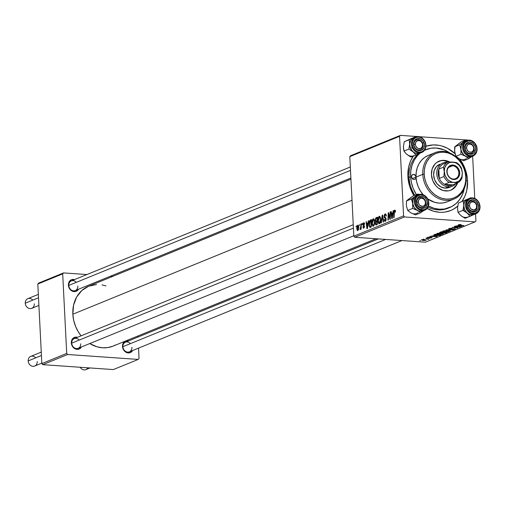 <?xml version="1.0" encoding="UTF-8"?>
<svg xmlns="http://www.w3.org/2000/svg" width="505" height="505" viewBox="0 0 505 505"><rect width="100%" height="100%" fill="white"/><g stroke="black" fill="none" stroke-linecap="round" stroke-linejoin="round"><path stroke-width="0.76" d="M130.41 343.634A5.22 4.4 67.8 0 0 125.429 342.194A5.22 4.4 67.8 0 0 122.885 346.708L122.5 346.436A6.262 5.284 -112.2 0 1 125.265 341.146M125.859 340.907A6.262 5.284 -112.2 0 1 128.655 340.881M79.234 340.067A5.22 4.4 67.8 0 0 74.254 338.628A5.22 4.4 67.8 0 0 71.71 343.141L71.319 342.87A6.262 5.284 -112.2 0 1 77.48 337.308L75.384 337.17L72.688 338.653L71.363 341.683L71.855 345.237L73.13 347.307L75.99 349.176L79.108 349.043L81.431 346.96A6.262 5.284 -112.2 0 1 75.46 348.987A6.262 5.284 -112.2 0 1 71.319 342.87L71.71 343.141A5.22 4.4 -112.2 0 1 74.254 338.628L353.248 224.712M76.312 282.345A5.22 4.4 67.8 0 0 71.331 280.906A5.22 4.4 67.8 0 0 68.781 285.42L68.396 285.148A6.262 5.284 -112.2 0 1 74.551 279.587M425.128 149.972A31.304 26.418 67.8 0 0 424.642 150.155A31.304 26.418 -112.2 0 1 425.128 149.972M413.589 155.666L410.615 160.925L408.684 166.865L407.895 176.542L409.05 177.369A31.304 26.418 67.8 0 0 414.839 195.239A31.304 26.418 -112.2 0 1 409.05 177.369A31.304 26.418 -112.2 0 1 418.254 153.987A31.304 26.418 67.8 0 0 409.05 177.369L407.895 176.542A34.435 29.056 -112.2 0 1 413.279 156.102M459.891 159.113A34.435 29.056 -112.2 0 1 467.573 180.702L466.128 180.853L467.573 180.702L467.258 177.394L464.651 167.666L459.714 158.879M455.346 153.924L447.575 148.325L441.881 146.021L438.959 145.333L433.113 144.922L425.967 146.273A34.435 29.056 -112.2 0 1 455.062 153.659M72.84 314.217A32.345 27.295 67.8 0 0 81.09 335.838L78.458 332.107L75.592 326.464L73.692 320.423L72.84 314.217L352.01 200.226L72.84 314.217L73.585 305.121L76.678 296.978L81.854 290.489L88.665 286.215A32.345 27.295 67.8 0 0 72.84 314.217M376.036 238.751L113.101 346.114L107.912 347.554L102.477 347.781L96.973 346.796L89.764 343.564A32.345 27.295 67.8 0 0 113.101 346.114L115.5 344.972M74.576 279.593L71.457 279.726L69.766 280.932L68.44 283.962L68.781 285.42A5.22 4.4 67.8 0 0 73.56 290.836A5.22 4.4 67.8 0 0 77.827 286.051A5.22 4.4 -112.2 0 1 75.277 290.564A5.22 4.4 -112.2 0 1 68.781 285.42A5.22 4.4 -112.2 0 1 71.331 280.906L350.325 166.985M128.68 340.888L126.559 340.736L123.87 342.22L122.791 344.12L122.5 346.436L122.885 346.708A5.22 4.4 67.8 0 0 127.664 352.124A5.22 4.4 67.8 0 0 131.925 347.339A5.22 4.4 -112.2 0 1 129.375 351.852A5.22 4.4 -112.2 0 1 122.885 346.708A5.22 4.4 -112.2 0 1 125.429 342.194L378.371 238.916M470.931 140.289L470.483 140.257L470.931 140.289M468.526 140.119L466.595 139.986L468.526 140.119M465.894 139.935L419.301 136.691L465.894 139.935M417.351 136.552L416.859 136.52L417.351 136.552M416.341 136.483L400.402 135.372L350.653 155.685L349.801 156.645L353.828 236.189L403.583 215.875L399.55 136.325L349.801 156.645L350.653 155.685L400.402 135.372L416.341 136.483M371.895 223.582L372.343 220.041L372.911 219.044L373.687 218.766L374.653 221.095L374.243 225.003L373.618 226.051L372.747 226.202L371.914 223.86L373.309 226.246L374.331 224.731L374.672 221.367L373.271 218.791L373.814 218.829L373.271 218.791L371.895 223.582L372.286 223.608L371.895 223.582M367.968 223.033L368.315 220.906L368.726 220.736L367.4 228.563L366.939 228.752L366.081 221.815L366.46 221.663L366.68 223.557L367.968 223.033L366.68 223.557L366.46 221.663L366.081 221.815L366.939 228.752L367.4 228.563L368.726 220.736L368.315 220.906L368.694 220.931L368.315 220.906L367.968 223.033L368.334 223.059L367.968 223.033M394.708 210.888L395.522 211.614L395.144 211.589L395.137 212.226L395.51 211.98L394.689 210.042L395.371 210.459L395.51 211.98L395.137 212.226L394.872 210.882L394.411 211.279L394.102 217.661L393.717 217.819L394.083 210.932L394.689 210.042L393.9 212.403L393.717 217.819L394.102 217.661L394.279 212.428L394.708 210.888L395.478 210.913M385.195 220.54L385.927 220.597L385.195 220.54L384.425 219.359L384.052 219.587L385.22 221.379L386.142 219.075L384.463 216.291L385.138 214.795L386.293 215.168L385.845 215.136L386.319 215.938L385.997 216.146L386.369 215.906L385.119 213.95L384.09 216.512L384.488 216.538L384.084 216.077L384.602 214.373L385.599 213.893L386.369 215.906L385.997 216.146L385.782 214.997L385.233 214.758L384.463 216.291L385.984 218.229L386.041 220.243L385.605 221.114L384.804 221.424L384.059 219.744L384.425 219.359L385.056 220.578L385.769 219.498L385.593 218.69L384.33 217.674L384.09 216.512L385.769 219.271L384.993 220.578L385.902 220.641M380.959 223.027L382.184 215.244L382.664 215.048L383.579 221.96L383.2 222.112L382.411 216.191L381.363 222.863L380.959 223.027L381.363 222.863L382.411 216.191L383.2 222.112L383.579 221.96L382.664 215.048L382.184 215.244L382.695 215.281L382.184 215.244L380.959 223.027M377.929 221.121L378.371 217.579L378.946 216.582L379.716 216.304L380.682 218.633L380.271 222.541L379.646 223.589L378.775 223.74L377.942 221.398L379.343 223.784L380.366 222.269L380.701 218.905L379.299 216.323L379.842 216.361L379.299 216.323L377.929 221.121L378.314 221.146L377.929 221.121M355.968 226.991L356.378 225.779L355.968 226.991M375.146 220.382L375.676 218.078L377.532 217.144L377.279 224.529L376.099 224.99L375.316 224.075L375.676 221.638L375.146 220.382L375.676 221.638L375.265 223.582L375.846 224.996L377.279 224.529L377.532 217.144L376.08 217.737L377.506 217.832L376.08 217.737L375.146 220.382L375.537 220.407L375.146 220.382M392.802 212.895L393.142 210.768L393.553 210.598L392.233 218.425L391.773 218.614L390.914 211.677L391.293 211.526L391.508 213.419L392.802 212.895L391.508 213.419L391.293 211.526L390.914 211.677L391.773 218.614L392.233 218.425L393.553 210.598L393.142 210.768L393.521 210.793L393.142 210.768L392.802 212.895L393.161 212.921L392.802 212.895M389.986 216.5L390.157 211.986L390.535 211.835L390.277 219.227L389.879 219.385L388.534 213.754L388.339 220.016L387.954 220.174L388.206 212.782L388.604 212.618L389.955 218.242L389.986 216.5L389.955 218.242L388.604 212.618L388.206 212.782L387.954 220.174L388.339 220.016L388.534 213.754L389.879 219.385L390.277 219.227L390.535 211.835L390.157 211.986L390.529 212.012L390.157 211.986L389.986 216.5L390.371 216.531L389.986 216.5M363.707 227.515L364.263 227.553L363.158 226.701L362.786 226.947L363.726 228.172L364.44 226.373L363.234 224.359L363.688 223.361L364.294 224.441L364.667 224.195L363.669 222.705L364.029 222.661L364.667 224.195L364.294 224.441L363.834 223.336L363.228 224.27L364.326 225.748L364.345 227.319L363.392 228.216L362.786 226.947L363.158 226.701L363.606 227.547L364.055 226.941L362.855 224.573L363.669 222.705L362.855 224.573L364.01 226.234L363.562 227.547L364.25 227.591M369.856 220.451L371.503 219.606L371.251 226.991L369.938 227.465L369.016 225.811L369.086 222.484L369.856 220.451L368.934 224.959L369.881 227.458L371.251 226.991L371.503 219.606L370.43 220.041L371.484 220.117L369.856 220.451L371.472 220.565L369.856 220.451M356.77 228.797L357.104 226.013L358.171 225.116L358.79 226.814L358.417 229.813L357.37 230.589L356.77 228.797L357.761 230.608L358.79 226.814L357.786 225.11L358.215 225.142L357.786 225.11L356.77 228.797L357.161 228.822L356.77 228.797M359.453 225.565L359.863 224.353L359.453 225.565M360.854 226.07L360.942 223.917L361.321 223.759L361.144 229.131L360.759 229.289L360.804 228.178L360.179 229.605L360.854 226.07L359.983 229.51L360.804 228.178L360.759 229.289L361.144 229.131L361.321 223.759L360.942 223.917L361.315 223.942L360.942 223.917L360.854 226.07L361.245 226.095L360.854 226.07M361.997 224.523L362.407 223.317L362.382 224.371L361.997 224.523L362.382 224.371L362.407 223.317L361.997 224.523M354.788 237.274L425.311 242.185L475.066 221.872L404.537 216.954L354.788 237.274L353.828 236.189L349.801 156.645L399.55 136.325L400.402 135.372L399.55 136.325L403.583 215.875L404.537 216.954L403.583 215.875L353.828 236.189L354.788 237.274L425.311 242.185L475.066 221.872L404.537 216.954L354.788 237.274M437.002 233.487C436.377 233.948 437.077 234.251 439.098 234.389L436.787 233.935L437.336 233.373L442.891 233.43L443.415 233.941L441.288 234.402L439.098 234.389L443.163 234.074L443.289 233.562L440.985 233.165L436.667 233.771M433.41 235.816L437.178 236.479L429.894 236.428L433.41 235.816L429.894 236.428L436.718 236.662L433.41 235.816M458.42 224.738L459.304 225.224L463.88 225.577L459.834 225.085L459.127 224.561L461.103 224.586L458.42 224.738L460.977 224.567L459.064 224.946L463.495 225.729L458.199 224.914M455.081 229.207L455.055 228.759L455.081 229.207L454.412 228.677L449.892 229.081L449.557 228.437L451.811 228.317L448.85 228.645L449.576 229.238L448.535 228.828L451.243 228.298L452.12 228.336L449.791 228.632L449.311 228.879L449.778 229.074L455.024 228.752L455.415 228.961L454.967 229.251L452.568 229.529L454.456 229.106L454.172 228.841L449.576 229.238L454.077 228.834L454.349 229.15L452.183 229.51L455.415 228.954M450.738 230.943L445.991 229.851L453.357 229.87L447.077 229.844L450.738 230.943L447.077 229.844L453.357 229.87L445.991 229.851L450.738 230.943M443.03 231.025C442.412 231.486 443.106 231.789 445.126 231.921L442.822 231.473L443.365 230.911L448.92 230.962L449.444 231.479L447.316 231.94L445.126 231.921L449.197 231.612L449.317 231.101L447.013 230.703L442.702 231.309M420.627 240.639L419.813 240.544L420.627 240.639M442.544 232.811L445.524 233.02L446.13 232.824L446.104 232.325L446.13 232.824L447.058 232.445L441.345 231.751L439.887 232.344L440.802 232.704L440.461 232.874L439.628 232.527L441.345 231.751L447.058 232.445L445.075 233.095L442.544 232.849M458.237 225.678L462.006 226.341L454.721 226.291L458.237 225.678L454.721 226.291L461.545 226.524L458.237 225.678M457.442 227.023L454.349 226.442L460.055 227.136L453.25 227.345L457.732 228.083L452.019 227.395L458.824 227.174L452.019 227.395L457.732 228.083L453.25 227.345L460.055 227.136L454.349 226.442L457.442 227.023M427.407 237.4L427.849 237.861L431.15 237.4L431.396 237.779L429.698 238.076L431.952 237.823L431.933 237.476L431.952 237.823L431.434 237.413L428.171 237.703L427.95 237.243L429.951 237.148L428.303 237.18L429.951 237.148L428.095 237.697L431.188 237.4L432.135 237.729L430.001 238.095L431.276 237.584L427.097 237.634M433.808 234.901L436.269 235.608L439.577 235.456L440.126 235.273L440.101 234.793L440.126 235.273L441.029 234.907L435.31 234.213L433.808 234.901L435.31 234.213L441.029 234.907L437.5 235.652L433.763 235.002M425.986 240.26L425.967 239.831L425.986 240.26L424.25 239.566L421.517 239.806L423.184 240.487L421.353 239.894L425.904 239.812L426.264 240.02L425.759 240.336L423.543 240.506L426.264 240.039M424.118 239.218L423.297 239.118L424.118 239.218M426.403 238.732L429.294 238.871L428.051 238.922L428.562 239.149L428.051 239.338L426.403 238.732L428.051 239.338L428.474 239.244L428.051 238.922L429.294 238.871L426.403 238.732M426.662 238.177L425.841 238.082L426.662 238.177M475.918 220.912L475.558 213.88L475.918 220.912L475.066 221.872L475.918 220.912M474.776 198.427L472.636 156.159L474.776 198.427M449.564 207.599A31.304 26.418 -112.2 0 1 428.492 206.008L433.959 208.262L439.281 209.215L444.545 208.994L451.887 206.494L456.141 203.471L459.683 199.494L462.384 194.709L464.322 188.447A31.304 26.418 -112.2 0 1 449.564 207.599L448.011 208.237A31.304 26.418 -112.2 0 1 427.988 207.183A31.304 26.418 67.8 0 0 448.781 207.902M112.817 276.349L110.488 276.191L112.817 276.349M86.904 274.543L63.542 272.915L38.664 283.071L37.812 284.031L41.846 363.575L66.717 353.418L62.689 273.874L37.812 284.031L38.664 283.071L63.542 272.915L86.904 274.543M138.2 359.421L67.676 354.504L42.799 364.66L113.328 369.578L138.2 359.421L67.676 354.504L66.717 353.418L62.689 273.874L63.542 272.915L62.689 273.874L37.812 284.031L41.846 363.575L66.717 353.418L67.676 354.504L42.799 364.66L41.846 363.575L42.799 364.66L113.328 369.578L138.2 359.421L139.052 358.462L138.528 348.115L139.052 358.462L138.2 359.421M137.972 337.075L137.915 335.983L137.972 337.075M68.396 285.148L69.482 288.607L72.032 291.031L74.134 291.644L76.186 291.322L78.502 289.239A6.262 5.284 -112.2 0 1 72.537 291.265A6.262 5.284 -112.2 0 1 68.396 285.148M122.5 346.436L123.031 348.803L124.306 350.874L127.172 352.742L130.284 352.61L132.607 350.527A6.262 5.284 -112.2 0 1 126.635 352.553A6.262 5.284 -112.2 0 1 122.5 346.436M105.955 285.918L102.029 284.896M96.531 284.517L88.665 286.215L350.937 179.123M80.749 343.772A5.22 4.4 -112.2 0 1 78.199 348.286A5.22 4.4 -112.2 0 1 71.71 343.141A5.22 4.4 67.8 0 0 76.489 348.557A5.22 4.4 67.8 0 0 80.749 343.772M407.895 176.542L409.675 186.402L413.892 195.624A34.435 29.056 -112.2 0 1 407.895 176.542M457.7 206.204A34.435 29.056 -112.2 0 1 427.091 208.483L433.587 211.223L439.438 212.277L442.355 212.315L445.227 212.037L450.725 210.509L453.301 209.285L457.978 205.958M461.879 201.577L464.852 196.319L466.784 190.379L467.573 180.702A34.435 29.056 -112.2 0 1 462.05 201.337M443.264 232.824L446.01 232.515L444.23 232.3L446.01 232.515L443.939 232.969L443.264 232.824L443.586 232.022L443.611 232.552L444.23 232.3L443.611 232.552M440.461 232.111L440.619 232.66L441.787 232.767L443.56 232.218L441.629 231.991L443.548 232.016L441.212 232.755L440.568 232.066L440.581 232.433L441.616 231.782L440.581 232.433M449.197 231.612L449.317 231.101M448.535 231.189L446.603 230.854L448.516 230.873L448.465 231.555L445.574 231.776L443.731 230.829L446.597 230.684L443.554 231.208L445.751 231.789L447.903 231.7L448.535 231.189L448.465 231.555M449.892 229.081L449.57 228.708M454.077 228.834L454.349 229.15M448.85 228.645L448.497 228.923M458.767 225.817L461.134 226.36L457.738 226.234L458.755 225.546L457.738 226.234L461.134 226.36L458.767 225.817M433.94 235.955L436.307 236.504L432.911 236.372L433.928 235.684L432.911 236.372L436.307 236.504L433.94 235.955M435.6 234.453L439.969 234.774L438.845 235.393L436.686 235.456C434.799 235.336 434.275 235.065 435.114 234.648L434.723 235.103L436.939 235.475L439.981 234.983L435.6 234.453M434.59 234.509L434.616 234.983L435.114 234.648M443.163 234.074L443.289 233.562M442.506 233.651L440.575 233.316L442.487 233.342L442.437 234.017L439.539 234.238L437.702 233.291L440.568 233.146L437.519 233.67L439.539 234.238L441.869 234.162L442.506 233.651L442.437 234.017M425.551 239.723L425.431 240.216L423.941 239.73L425.431 240.216L423.562 240.329L422.079 239.654L423.935 239.553L422.092 239.85M428.474 239.244L428.051 238.922M428.019 238.72L428.051 239.338L428.019 238.72M427.88 238.701L427.817 239.162M427.811 239.004L427.798 238.688M375.846 224.996L376.351 224.908M376.282 224.087L377.304 223.848L376.932 223.822L377.008 221.518L375.796 222.314L375.638 223.399L375.796 222.314L377.38 221.543L377.008 221.518L376.932 223.822L376.282 224.087L375.638 223.399L375.265 223.582L375.947 224.157L377.292 224.252M376.566 221.701L375.676 221.638L376.566 221.701M376.238 220.982L377.039 220.653L377.121 218.16L375.682 219.151L375.587 220.698L376.238 220.982L375.524 220.249L376.048 218.64L377.5 218.185L377.121 218.16L377.039 220.653L377.412 220.685L376.238 220.982L377.399 221.064L375.916 221.051L377.399 221.152M379.312 217.169L378.472 218.76L378.34 221.436L378.737 222.73L379.312 222.945L378.308 221.045L379.312 217.169L380.707 219.05L380.322 219.025L380.038 221.84L380.473 221.872L380.038 221.84L379.312 222.945L380.076 222.995L379.116 222.976L380.05 223.046M379.312 222.945L380.328 220.098L380.145 217.92L379.514 217.137L380.398 217.2M383.061 218.034L382.632 218.002L383.061 218.034M382.822 216.216L382.411 216.191L382.822 216.216M385.498 213.88L385.119 213.95M385.138 214.795L385.845 215.136M386.148 219.296L385.769 219.271L386.148 219.296M386.11 218.728L385.593 218.69L386.11 218.728M386.009 218.293L384.905 218.217L386.009 218.293M395.478 210.939L394.91 210.901M394.279 212.428L393.9 212.403L394.279 212.428M391.312 211.709L390.914 211.677L391.312 211.709M393.06 213.527L391.508 213.419L393.06 213.527M392.631 213.817L392.24 216.134L392.612 216.165L392.24 216.134L392.013 217.718L392.347 217.743L392.013 217.718L391.609 214.234L393.004 213.842L391.609 214.234L392.013 217.718L392.631 213.817M389.683 216.929L389.248 216.898L389.683 216.929M389.235 215.098L388.799 215.073L389.235 215.098M388.901 213.779L388.534 213.754L388.901 213.779M388.654 212.813L388.206 212.782L388.654 212.813M390.315 218.267L389.955 218.242L390.315 218.267M363.688 223.361L364.566 223.387M364.578 223.425L363.972 223.38M364.446 226.669L364.067 226.644L364.446 226.669M364.433 226.265L364.01 226.234L364.433 226.265M364.389 225.95L363.676 225.899L364.389 225.95M364.212 225.514L363.095 225.438L364.212 225.514M363.265 224.605L362.855 224.573L363.265 224.605M366.485 221.846L366.081 221.815L366.485 221.846M368.227 223.664L366.68 223.557L368.227 223.664M367.804 223.955L367.413 226.278L367.785 226.303L367.413 226.278L367.185 227.856L367.52 227.881L367.185 227.856L366.775 224.371L368.177 223.98L366.775 224.371L367.185 227.856L367.804 223.955M369.881 227.458L370.348 227.364M369.325 224.984L368.934 224.959L369.325 224.984M370.348 226.511L370.897 226.284L371.093 220.622L370.897 226.284L371.276 226.309L370.348 226.511L371.263 226.575L369.868 226.581L369.313 224.845L370.607 220.824L371.093 220.622L369.894 221.373L369.452 222.629L369.458 225.924L369.799 226.549L370.348 226.511L369.868 226.581M373.283 219.631L372.444 221.228L372.305 223.898L372.709 225.192L373.283 225.407L372.28 223.507L373.283 219.631L374.678 221.512L374.293 221.487L374.009 224.302L374.445 224.334L374.009 224.302L373.283 225.407L374.047 225.464L373.088 225.438L374.022 225.508M373.283 225.407L374.009 224.302L374.306 222.2L374.117 220.382L373.485 219.599L374.363 219.662M357.748 229.952L358.417 227.888L357.944 225.741L357.338 226.593L357.155 228.771L357.748 229.952L357.149 228.645L357.818 225.76L358.796 227.073L358.417 227.048L357.748 229.952L358.335 229.996L357.635 229.971L358.323 230.021M358.032 225.773L358.638 225.817M357.818 225.76L358.626 225.785M361.176 228.203L360.804 228.178L361.176 228.203M421.953 239.679L422.893 240.26L425.431 240.216M477.08 206.406L476.695 206.135A4.173 3.522 -112.2 0 1 473.28 209.96A4.173 3.522 -112.2 0 1 469.461 205.63L468.034 205.775A5.22 4.4 67.8 0 0 472.819 211.191A5.22 4.4 67.8 0 0 477.08 206.406A5.22 4.4 -112.2 0 1 474.53 210.92A5.22 4.4 -112.2 0 1 468.034 205.775A5.22 4.4 -112.2 0 1 470.584 201.261A5.22 4.4 -112.2 0 1 477.08 206.406A5.22 4.4 67.8 0 0 472.301 200.99A5.22 4.4 67.8 0 0 468.034 205.775L469.461 205.63L470.18 207.934L471.241 209.133L473.987 209.928L475.779 208.944L476.499 207.675L476.581 205.333L475.489 203.174L473.576 201.931L471.5 202.013L469.953 203.401L469.461 205.63A4.173 3.522 -112.2 0 1 472.869 201.798A4.173 3.522 -112.2 0 1 476.695 206.135L477.08 206.406M87.826 367.798A5.22 4.4 -112.2 0 1 80.194 367.268A5.22 4.4 67.8 0 0 85.844 369.628L89.966 367.949M385.637 239.42L122.885 346.708L385.637 239.42M37.218 361.548A5.22 4.4 -112.2 0 1 32.951 366.333A5.22 4.4 -112.2 0 1 28.173 360.917A5.22 4.4 67.8 0 0 34.668 366.062L41.82 363.139M425.904 202.84L425.513 202.568A4.173 3.522 -112.2 0 1 422.104 206.393A4.173 3.522 -112.2 0 1 418.285 202.063L416.859 202.208A5.22 4.4 67.8 0 0 421.637 207.624A5.22 4.4 67.8 0 0 425.904 202.84A5.22 4.4 -112.2 0 1 423.354 207.353A5.22 4.4 -112.2 0 1 416.859 202.208A5.22 4.4 -112.2 0 1 419.409 197.695A5.22 4.4 -112.2 0 1 425.904 202.84A5.22 4.4 67.8 0 0 421.12 197.423A5.22 4.4 67.8 0 0 416.859 202.208L418.285 202.063L418.778 199.835L420.324 198.446L421.694 198.231L423.739 199.058L425.159 200.984L425.488 203.357L424.604 205.377L422.805 206.362L420.059 205.567L419.005 204.367L418.285 202.063A4.173 3.522 -112.2 0 1 421.694 198.231A4.173 3.522 -112.2 0 1 425.513 202.568L425.904 202.84M353.418 228.115L71.71 343.141L353.418 228.115M41.435 355.501L28.173 360.917L41.435 355.501M41.265 352.099L30.723 356.404A5.22 4.4 67.8 0 0 28.173 360.917A5.22 4.4 -112.2 0 1 30.723 356.404A5.22 4.4 -112.2 0 1 35.703 357.843M465.111 148.053L466.538 147.908A4.173 3.522 -112.2 0 1 469.947 144.077A4.173 3.522 -112.2 0 1 473.766 148.407L474.157 148.685A5.22 4.4 67.8 0 0 469.372 143.268A5.22 4.4 67.8 0 0 465.111 148.053A5.22 4.4 -112.2 0 1 467.662 143.54A5.22 4.4 -112.2 0 1 474.157 148.685A5.22 4.4 -112.2 0 1 471.607 153.198A5.22 4.4 -112.2 0 1 465.111 148.053A5.22 4.4 67.8 0 0 469.89 153.47A5.22 4.4 67.8 0 0 474.157 148.685L473.766 148.407L473.273 150.635L471.727 152.024L469.65 152.112L468.312 151.412L466.891 149.486L466.563 147.113L467.447 145.093L468.577 144.291L469.947 144.077L471.992 144.903L473.046 146.103L473.766 148.407A4.173 3.522 -112.2 0 1 470.357 152.239A4.173 3.522 -112.2 0 1 466.538 147.908L465.111 148.053M413.936 144.487L415.356 144.342A4.173 3.522 -112.2 0 1 418.771 140.51A4.173 3.522 -112.2 0 1 422.59 144.84L422.975 145.118A5.22 4.4 67.8 0 0 418.197 139.702A5.22 4.4 67.8 0 0 413.936 144.487A5.22 4.4 -112.2 0 1 416.486 139.973A5.22 4.4 -112.2 0 1 422.975 145.118A5.22 4.4 -112.2 0 1 420.431 149.631A5.22 4.4 -112.2 0 1 413.936 144.487A5.22 4.4 67.8 0 0 418.714 149.903A5.22 4.4 67.8 0 0 422.975 145.118L421.864 142.536L420.81 141.337L419.478 140.636L417.401 140.725L415.855 142.113L415.356 144.342L415.71 145.92L417.136 147.845L418.475 148.546L420.551 148.457L422.098 147.069L422.59 144.84A4.173 3.522 -112.2 0 1 419.182 148.672A4.173 3.522 -112.2 0 1 415.356 144.342L413.936 144.487M38.336 294.377L27.8 298.682A5.22 4.4 67.8 0 0 25.25 303.196A5.22 4.4 -112.2 0 1 27.8 298.682A5.22 4.4 -112.2 0 1 32.781 300.121M34.289 303.827A5.22 4.4 -112.2 0 1 30.029 308.612A5.22 4.4 -112.2 0 1 25.25 303.196L38.513 297.78L25.25 303.196A5.22 4.4 67.8 0 0 31.746 308.34L38.898 305.418M68.781 285.42L350.495 170.393L68.781 285.42M466.153 212.308L467.131 213.072A8.351 7.045 -112.2 0 1 464.587 209.644L462.952 210.358L467.131 213.072L470.029 216.31L465.092 218.324L460.913 215.61L458.016 212.371L462.952 210.358L466.153 212.308M476.569 204.266A5.22 4.4 67.8 0 0 470.452 201.318A5.22 4.4 67.8 0 0 468.545 207.915L468.268 208.066A6.262 5.284 -112.2 0 1 470.546 200.15A6.262 5.284 -112.2 0 1 477.888 203.692L476.569 204.266A5.22 4.4 -112.2 0 1 474.53 210.92A5.22 4.4 -112.2 0 1 468.545 207.915A5.22 4.4 -112.2 0 1 470.584 201.261A5.22 4.4 -112.2 0 1 476.569 204.266L477.888 203.692L478.481 207.246L477.85 209.43L475.603 211.608L472.503 211.86L469.599 210.093L467.864 206.905L467.889 203.376L469.656 200.687L472.585 199.753L475.672 200.883L477.888 203.692A6.262 5.284 -112.2 0 1 475.603 211.608A6.262 5.284 -112.2 0 1 468.268 208.066L468.545 207.915A5.22 4.4 67.8 0 0 474.662 210.863A5.22 4.4 67.8 0 0 476.569 204.266M479.182 203.092A8.345 7.045 67.8 0 0 469.562 198.301A8.345 7.045 67.8 0 0 466.349 208.925L467.144 208.578A7.72 6.514 -112.2 0 1 469.959 198.818A7.72 6.514 -112.2 0 1 479.011 203.18L477.364 200.687L475.066 198.976L472.465 198.32L469.959 198.818L467.188 201.508L466.399 205.668L467.864 209.903L471.083 212.782L474.971 213.337L478.222 211.374L479.737 207.561L479.182 203.092A8.345 7.045 -112.2 0 1 475.918 213.735A8.345 7.045 -112.2 0 1 466.349 208.925A8.345 7.045 -112.2 0 1 469.612 198.282A8.345 7.045 -112.2 0 1 479.182 203.092L479.011 203.18A7.72 6.514 -112.2 0 1 476.19 212.946A7.72 6.514 -112.2 0 1 467.144 208.578L466.349 208.925A8.345 7.045 67.8 0 0 475.969 213.716A8.345 7.045 67.8 0 0 479.75 204.771M462.63 216.727L465.092 218.324L474.372 214.366L470.71 214.802L468.848 214.189L467.131 213.072L464.587 209.644A8.345 7.045 67.8 0 0 474.157 214.455L475.918 213.735C479.845 211.526 480.962 207.965 479.27 203.054C476.954 198.711 473.728 197.114 469.612 198.282L463.287 201.034L463.76 205.434L462.952 210.358L458.016 212.371L457.543 207.972L458.351 203.048L468.002 198.938A8.351 7.045 -112.2 0 0 467.636 199.09L465.433 200.788L464.082 203.389L464.878 201.571L467.636 199.09L463.287 201.034L463.76 205.434L464.082 203.389L463.786 206.501L464.587 209.644L463.76 205.434A8.351 7.045 -112.2 0 1 467.636 199.09L458.351 203.048L457.865 205.926M471.096 197.878L470.698 197.663L471.096 197.878M477.433 212.946L477.067 213.116L477.433 212.946M457.713 210.105L457.543 207.972L458.016 212.371L460.913 215.61L459.455 214.063M467.845 198.995A8.345 7.045 67.8 0 0 464.587 209.644L466.367 212.34L468.848 214.189L471.657 214.896L474.372 214.36L470.029 216.31L467.131 213.072A8.351 7.045 -112.2 0 0 474.309 214.391M463.495 207.902L462.952 210.358L464.587 209.644A8.351 7.045 -112.2 0 1 463.76 205.434L463.495 207.902M460.913 215.61A8.351 7.045 67.8 0 0 468.154 216.904M412.446 202.227L412.667 203.452A8.351 7.045 -112.2 0 1 413.065 199.323L411.379 198.995L412.667 203.452L412.667 208.426L407.731 210.446L406.443 205.989L406.443 201.009L411.379 198.995L412.446 202.227M425.601 204.923A5.22 4.4 67.8 0 0 423.013 198.011A5.22 4.4 67.8 0 0 417.155 200.132L416.833 199.437A6.262 5.284 -112.2 0 1 423.859 196.899A6.262 5.284 -112.2 0 1 426.965 205.188L425.601 204.923A5.22 4.4 -112.2 0 1 423.354 207.353A5.22 4.4 -112.2 0 1 418.31 205.844A5.22 4.4 -112.2 0 1 417.155 200.132A5.22 4.4 -112.2 0 1 419.409 197.695A5.22 4.4 -112.2 0 1 424.452 199.204A5.22 4.4 -112.2 0 1 425.601 204.923L426.965 205.188L425.829 207.044L424.093 208.174L422.028 208.413L418.986 207.063L416.928 204.108L416.543 200.548L417.313 198.44L418.778 196.912L421.77 196.211L424.812 197.562L426.346 199.412L427.205 201.697L426.965 205.188A6.262 5.284 -112.2 0 1 419.939 207.725A6.262 5.284 -112.2 0 1 416.833 199.437L417.155 200.132A5.22 4.4 67.8 0 0 419.743 207.037A5.22 4.4 67.8 0 0 425.601 204.923M412.831 213.666L415.533 214.871L420.469 212.857L415.533 214.871L410.988 212.921L407.731 210.446L412.667 208.426L417.212 210.383L414.182 207.498L412.667 203.452L413.065 199.323L414.832 198.604A8.345 7.045 67.8 0 0 416.322 207.315A8.345 7.045 67.8 0 0 423.821 210.459A8.345 7.045 67.8 0 0 428.347 206.274L428.152 205.857A7.72 6.514 -112.2 0 1 419.478 208.994A7.72 6.514 -112.2 0 1 415.647 198.768L414.832 198.604L413.071 199.323A8.345 7.045 67.8 0 0 414.914 208.47A8.345 7.045 67.8 0 0 422.982 210.888L424.743 210.168A8.345 7.045 -112.2 0 1 416.675 207.751A8.345 7.045 -112.2 0 1 414.832 198.604A8.345 7.045 -112.2 0 1 418.43 194.709A8.345 7.045 -112.2 0 1 426.498 197.127A8.345 7.045 -112.2 0 1 428.347 206.274A8.345 7.045 -112.2 0 1 424.743 210.168L428.347 206.274M407.756 200.125L412.964 196.003L417.9 193.989L415.28 196.23L411.379 198.995L406.443 201.009L410.679 197.884M428.41 206.09A8.345 7.045 67.8 0 0 426.788 197.487A8.345 7.045 67.8 0 0 419.352 194.419A8.345 7.045 67.8 0 0 414.832 198.604L415.647 198.768A7.72 6.514 -112.2 0 1 424.32 195.637A7.72 6.514 -112.2 0 1 428.152 205.857L428.442 201.552L427.381 198.73L424.32 195.637L420.438 194.791L417.048 196.483L415.647 198.768L415.356 203.073L417.269 207.126L419.478 208.994L423.36 209.834L425.753 208.969L428.152 205.857L428.429 206.198C429.225 197.966 425.898 194.141 418.43 194.709L416.669 195.429A8.345 7.045 67.8 0 0 413.071 199.323A8.351 7.045 -112.2 0 1 415.28 196.23L416.896 195.34L414.586 196.855L413.071 199.323L413.974 197.588L417.9 193.989L419.207 194.457L417.9 193.989L412.964 196.003L407.56 199.986L406.443 201.009L406.399 203.862M420.469 212.857L423.468 210.768L420.469 212.857L419.036 211.595L420.469 212.857M416.821 195.372A8.351 7.045 -112.2 0 0 415.28 196.23L411.379 198.995L413.065 199.323L412.755 203.982L413.898 207.031L415.943 209.493L418.576 210.989L421.404 211.292L423.133 210.825A8.351 7.045 -112.2 0 1 417.212 210.383L419.036 211.595L417.212 210.383A8.351 7.045 -112.2 0 1 412.667 203.452L412.667 208.426L419.049 211.128L420.936 211.33L423.001 210.882M418.153 212.63A8.351 7.045 67.8 0 1 410.988 212.921L407.731 210.446L406.443 205.989L406.98 208.092M461.084 159.511L463.786 160.716L459.241 158.766L455.983 156.291L454.696 151.835L454.696 146.854L461.216 141.848L466.153 139.828L459.632 144.84L460.92 149.291L460.92 154.271L465.465 156.228L468.722 158.703L471.72 156.613L468.722 158.703L463.786 160.716L468.722 158.703L463.805 154.984L461.45 151.399L460.92 149.291L461.317 145.169L463.085 144.449L463.899 144.613A7.72 6.514 -112.2 0 1 472.573 141.482A7.72 6.514 -112.2 0 1 476.404 151.702L476.6 152.119A8.345 7.045 -112.2 0 1 472.996 156.013A8.345 7.045 -112.2 0 1 464.928 153.596A8.345 7.045 -112.2 0 1 463.085 144.449A8.345 7.045 -112.2 0 1 466.683 140.554C474.151 139.98 477.484 143.811 476.682 152.043L476.695 147.397L474.782 143.344L471.304 140.914L468.69 140.636L465.301 142.328L463.899 144.613L463.609 148.918L465.522 152.971L469 155.401L471.613 155.679L474.006 154.814L476.404 151.702A7.72 6.514 -112.2 0 1 467.731 154.833A7.72 6.514 -112.2 0 1 463.899 144.613L463.085 144.449L461.324 145.169L462.226 143.433L465.149 141.185L463.912 141.804L461.961 143.837L460.939 146.652L461.008 149.827L462.151 152.876L464.196 155.338L466.828 156.834L471.007 156.821L467.302 156.973L465.465 156.228A8.351 7.045 -112.2 0 1 460.92 149.291A8.351 7.045 -112.2 0 1 463.533 142.075L459.632 144.84L454.696 146.854L458.931 143.723M465.408 145.97A5.22 4.4 67.8 0 0 467.996 152.882A5.22 4.4 67.8 0 0 473.854 150.768L475.218 151.033A6.262 5.284 -112.2 0 1 468.192 153.57A6.262 5.284 -112.2 0 1 465.086 145.282L465.408 145.97A5.22 4.4 -112.2 0 1 467.662 143.54A5.22 4.4 -112.2 0 1 472.705 145.049A5.22 4.4 -112.2 0 1 473.854 150.768A5.22 4.4 -112.2 0 1 471.607 153.198A5.22 4.4 -112.2 0 1 466.563 151.689A5.22 4.4 -112.2 0 1 465.408 145.97L465.086 145.282L466.222 143.426L467.958 142.296L470.022 142.056L473.065 143.407L475.123 146.362L475.584 148.741L474.738 152.037L473.273 153.558L470.281 154.259L467.239 152.908L465.705 151.064L464.846 148.773L465.086 145.282A6.262 5.284 -112.2 0 1 472.112 142.745A6.262 5.284 -112.2 0 1 475.218 151.033L473.854 150.768A5.22 4.4 67.8 0 0 471.266 143.856A5.22 4.4 67.8 0 0 465.408 145.97M476.663 151.929A8.345 7.045 67.8 0 0 475.041 143.332A8.345 7.045 67.8 0 0 467.605 140.264A8.345 7.045 67.8 0 0 463.085 144.449A8.345 7.045 67.8 0 0 464.575 153.154A8.345 7.045 67.8 0 0 472.074 156.304A8.345 7.045 67.8 0 0 476.6 152.119L472.996 156.013L471.234 156.733A8.345 7.045 67.8 0 1 463.167 154.315A8.345 7.045 67.8 0 1 461.324 145.169A8.345 7.045 67.8 0 1 464.922 141.274L466.683 140.554M466.405 158.475A8.351 7.045 67.8 0 1 459.241 158.766L455.983 156.291L460.92 154.271L455.983 156.291L454.917 153.053L454.651 149.707M455.232 153.937L454.576 150.591L454.696 146.854L459.632 144.84L460.92 149.291L460.92 154.271L465.465 156.228A8.351 7.045 -112.2 0 0 471.386 156.67L471.253 156.727M465.073 141.217A8.351 7.045 -112.2 0 0 463.533 142.075L466.153 139.828L467.46 140.302L466.153 139.828L461.216 141.848L456.009 145.97M455.1 147.706A8.351 7.045 67.8 0 0 454.696 151.835M408.526 155.439L410.988 157.036L415.924 155.022L410.988 157.036L408.816 155.786L405.944 153.533L403.918 151.083L403.445 146.684A8.351 7.045 67.8 0 0 404.265 150.894M414.447 146.627A5.22 4.4 67.8 0 0 420.564 149.575A5.22 4.4 67.8 0 0 422.464 142.978L423.783 142.404A6.262 5.284 -112.2 0 1 421.498 150.32A6.262 5.284 -112.2 0 1 414.163 146.778L414.447 146.627A5.22 4.4 -112.2 0 1 416.486 139.973A5.22 4.4 -112.2 0 1 422.464 142.978A5.22 4.4 -112.2 0 1 420.431 149.631A5.22 4.4 -112.2 0 1 414.447 146.627L414.163 146.778L413.765 145.617L413.57 143.231L414.801 140.137L417.433 138.547L420.589 138.995L423.203 141.331L424.389 144.765L423.745 148.135L421.498 150.32L419.466 150.717L417.357 150.187L415.495 148.805L414.163 146.778A6.262 5.284 -112.2 0 1 416.448 138.862A6.262 5.284 -112.2 0 1 423.783 142.404L422.464 142.978A5.22 4.4 67.8 0 0 416.354 140.03A5.22 4.4 67.8 0 0 414.447 146.627M425.077 141.804A8.345 7.045 67.8 0 0 415.463 137.006A8.345 7.045 67.8 0 0 412.25 147.637L413.04 147.29A7.72 6.514 -112.2 0 1 415.861 137.53A7.72 6.514 -112.2 0 1 424.907 141.892L423.266 139.399L420.968 137.688L418.367 137.032L415.861 137.53L413.822 139.096L412.579 141.501L412.301 144.38L413.04 147.29L414.687 149.783L416.985 151.494L419.586 152.15L422.092 151.651L424.124 150.086L425.374 147.681L425.652 144.802L424.907 141.892A7.72 6.514 -112.2 0 1 422.092 151.651A7.72 6.514 -112.2 0 1 413.04 147.29L412.25 147.637A8.345 7.045 -112.2 0 1 415.508 136.988A8.345 7.045 -112.2 0 1 425.077 141.804M405.357 152.769L403.918 151.083L408.854 149.07L403.918 151.083L403.445 146.684L404.252 141.76L409.189 139.746L409.662 144.146L410.773 140.283L411.985 138.812L416.593 136.375L411.657 138.395L416.593 136.375L416.997 136.59L416.593 136.375L413.765 137.701A8.345 7.045 67.8 0 0 410.489 148.356L412.25 147.637L410.489 148.356L412.263 151.052L414.75 152.901L413.027 151.784L415.924 155.022L420.274 153.078L416.612 153.514L414.75 152.901L417.559 153.608L420.267 153.072M423.335 151.651L422.969 151.828L423.335 151.651M408.854 149.07L413.027 151.784L410.483 148.356L409.662 144.146L408.854 149.07L413.027 151.784A8.351 7.045 -112.2 0 1 409.662 144.146L408.854 149.07M407.314 140.339L411.657 138.395L407.314 140.339M413.898 137.644L409.189 139.746L409.662 144.146A8.351 7.045 -112.2 0 1 413.532 137.802L404.252 141.76L406.392 140.756L404.252 141.76L403.76 144.638M403.615 148.817L403.445 146.684M413.892 137.65A8.351 7.045 -112.2 0 0 413.532 137.802L411.335 139.5L409.984 142.101L409.688 145.206L410.489 148.356A8.345 7.045 67.8 0 0 420.059 153.166L421.82 152.447A8.345 7.045 -112.2 0 1 412.25 147.637A8.345 7.045 67.8 0 0 421.864 152.428A8.345 7.045 67.8 0 0 425.646 143.483M420.204 153.103A8.351 7.045 -112.2 0 1 413.027 151.784L415.924 155.022L420.274 153.078M406.809 154.322A8.351 7.045 67.8 0 0 414.049 155.616M423.266 194.861L420.381 190.959L418.159 186.591L416.694 181.914L416.032 177.11L415.722 178.499L414.756 179.37A2.607 2.203 -112.2 0 1 411.512 176.794L412.08 175.039L413.204 174.421L415.28 175.26L416.032 177.11L422.767 174.358A25.042 21.134 -112.2 0 1 435.001 152.687A25.042 21.134 -112.2 0 1 466.172 177.381A25.042 21.134 -112.2 0 1 453.938 199.052A25.042 21.134 -112.2 0 1 422.767 174.358A25.042 21.134 67.8 0 0 445.713 200.346A25.042 21.134 67.8 0 0 466.172 177.381L465.787 177.11A24 20.25 -112.2 0 1 446.18 199.115A24 20.25 -112.2 0 1 424.194 174.212L422.767 174.358L412.269 178.644L411.512 176.794A2.607 2.203 -112.2 0 1 412.787 174.534A2.607 2.203 -112.2 0 1 416.032 177.11A25.042 21.134 67.8 0 0 423.089 194.652M448.724 161.985A15.655 13.206 67.8 0 0 438.813 161.278M431.428 174.711A15.655 13.206 -112.2 0 1 439.072 161.171A15.655 13.206 -112.2 0 1 449.633 161.979L444.217 160.363L441.585 160.47L436.812 162.414L434.849 164.175L432.16 168.929L431.428 174.711L432.753 180.639L435.948 185.808L438.1 187.854L443.106 190.48L448.396 190.846L450.896 190.151A15.655 13.206 -112.2 0 1 431.428 174.711M447.184 201.811L443.182 202.922L438.971 203.098L434.717 202.335L427.855 198.995A25.042 21.134 67.8 0 0 447.203 201.804L453.938 199.052M410.609 176.731L409.05 177.369L410.609 176.731A31.304 26.418 -112.2 0 1 419.977 153.211L417.458 155.654L414.321 160.053L412.08 165.167L410.824 170.797L410.609 176.731L411.43 182.734L413.267 188.586L416.391 194.602A31.304 26.418 -112.2 0 1 410.609 176.731M449.197 187.469L445.088 188.106L448.2 186.837A12.524 10.567 -112.2 0 1 437.059 176.251A12.524 10.567 -112.2 0 1 442.847 163.008A12.524 10.567 -112.2 0 1 446.963 162.364L446.963 162.364A12.524 10.567 67.8 0 0 436.73 173.846A12.524 10.567 67.8 0 0 448.2 186.837A12.524 10.567 67.8 0 0 455.838 183.618A12.524 10.567 -112.2 0 1 452.316 186.193L449.204 187.462A12.524 10.567 -112.2 0 1 433.618 175.115A12.524 10.567 -112.2 0 1 439.735 164.276M424.591 150.225A31.304 26.418 -112.2 0 1 425.898 149.638A31.304 26.418 -112.2 0 1 449.848 152.996L444.122 149.89L436.181 148.028L430.923 148.243L424.591 150.225M414.756 179.37L413.456 179.42L412.263 178.644L416.032 177.11L416.208 172.363L417.212 167.856L418.998 163.765L421.511 160.243L424.648 157.427L428.284 155.433A25.042 21.134 67.8 0 0 416.032 177.11A2.607 2.203 -112.2 0 1 414.756 179.363L414.756 179.363M465.787 177.11L465.155 172.502L463.748 168.02L461.62 163.835L458.856 160.098L455.554 156.96L451.849 154.543L447.878 152.939L443.8 152.201L439.767 152.371L435.935 153.432L432.444 155.351L429.446 158.046L427.034 161.423L425.324 165.343L424.358 169.661L424.194 174.212L424.825 178.814L426.233 183.296L428.36 187.488L431.125 191.218L434.42 194.356L438.125 196.773L442.096 198.383L446.18 199.115L450.214 198.945L454.045 197.884L457.53 195.965L460.535 193.27L462.94 189.893L464.657 185.973L465.616 181.655L465.787 177.11L466.172 177.381A25.042 21.134 67.8 0 0 443.232 151.393A25.042 21.134 67.8 0 0 422.767 174.358L424.194 174.212A24 20.25 -112.2 0 1 443.8 152.201A24 20.25 -112.2 0 1 465.787 177.11M457.814 182.387L455.125 187.147L450.896 190.151A15.655 13.206 -112.2 0 0 457.65 182.861M452.65 189.116L456.179 185.158L457.296 182.595M448.945 162.099L443.693 160.571L441.067 160.685M452.316 186.193A12.524 10.567 -112.2 0 1 448.2 186.837L445.088 188.106L440.89 186.888L437.235 183.99L434.685 179.856L433.618 175.115L434.212 170.488L436.358 166.682L439.748 164.276M450.643 190.252A15.655 13.206 67.8 0 0 457.126 183.094M453.307 179.029A6.78 5.725 67.8 0 0 458.849 172.811A6.78 5.725 67.8 0 0 452.631 165.773L452.916 165.034A7.411 6.249 -112.2 0 1 459.702 172.723A7.411 6.249 -112.2 0 1 453.648 179.515L453.307 179.029A6.78 5.725 -112.2 0 1 447.272 173.297A6.78 5.725 -112.2 0 1 450.403 166.12A6.78 5.725 -112.2 0 1 452.631 165.773A6.78 5.725 -112.2 0 1 458.666 171.504A6.78 5.725 -112.2 0 1 455.535 178.682A6.78 5.725 -112.2 0 1 453.307 179.029L453.648 179.515L452.385 179.288L450.018 178.044L447.493 174.629L446.912 170.419L447.739 167.881L450.485 165.413L452.916 165.034L456.545 166.498L458.414 168.619L459.702 172.723L459.354 175.456L457.151 178.543L453.648 179.515A7.411 6.249 -112.2 0 1 446.862 171.826A7.411 6.249 -112.2 0 1 452.916 165.034L452.631 165.773L448.573 167.433L452.631 165.773A6.78 5.725 67.8 0 0 447.095 171.99A6.78 5.725 67.8 0 0 453.307 179.029M438.82 169.087A11.476 9.683 -112.2 0 1 443.44 163.904A11.476 9.683 -112.2 0 1 444.084 163.639L443.44 163.904A11.476 9.683 67.8 0 0 438.82 169.087L438.151 173.695L439.293 178.435A11.476 9.683 -112.2 0 1 438.82 169.087L443.485 167.18L444.236 171.643L443.958 176.529L439.293 178.435L438.82 169.087L443.485 167.18A11.476 9.683 -112.2 0 1 448.105 161.998L443.44 163.904L448.105 161.998A11.476 9.683 67.8 0 0 443.485 167.18L445.126 175.595L447.253 179.041L448.686 180.405L452.026 182.154L457.423 182.974L452.758 184.874L444.469 184.3A11.476 9.683 -112.2 0 1 439.293 178.435L438.82 169.087M448.667 185.606A11.476 9.683 -112.2 0 1 444.469 184.3L448.667 185.606L452.758 184.874A11.476 9.683 -112.2 0 1 448.667 185.606L448.2 186.837L448.667 185.606M456.387 162.572L448.105 161.998L452.764 162.073L449.343 162.61L446.521 164.617L444.728 167.786L444.236 171.643A10.435 8.806 -112.2 0 1 452.764 162.073A10.435 8.806 -112.2 0 1 462.321 172.906L461.57 168.443A11.476 9.683 67.8 0 0 456.387 162.572A11.476 9.683 -112.2 0 1 461.57 168.443L462.321 172.906L461.437 168.954L459.31 165.507L456.261 163.09L452.764 162.073L456.387 162.572M452.758 184.874L444.469 184.3L449.134 182.393L455.554 182.4L458.736 181.106L460.042 179.931L461.835 176.756L462.321 172.906A10.435 8.806 -112.2 0 1 453.799 182.469L457.423 182.974L452.758 184.874M462.043 177.785L462.321 172.906L462.043 177.785A11.476 9.683 -112.2 0 1 457.423 182.974A11.476 9.683 67.8 0 0 462.043 177.785M439.293 178.435A11.476 9.683 67.8 0 0 444.469 184.3L449.134 182.393A11.476 9.683 -112.2 0 1 443.958 176.529L439.293 178.435M443.958 176.529A11.476 9.683 67.8 0 0 449.134 182.393L453.799 182.469A10.435 8.806 -112.2 0 1 444.236 171.643L443.958 176.529M448.699 231.353L448.674 230.905M449.311 228.904L449.286 228.5M442.67 233.815L442.645 233.367M385.403 214.745L386.23 214.802M360.235 228.733L360.671 228.765M129.375 351.852L401.948 240.557M353.809 235.753L78.199 348.286M75.277 290.564L350.88 178.031M413.747 137.707L415.508 136.988C419.63 135.826 422.849 137.417 425.172 141.766C426.864 146.677 425.747 150.237 421.82 152.447M424.642 150.155L425.898 149.638M428.265 155.439L435.001 152.687M450.384 190.36L450.908 190.151"/></g></svg>
